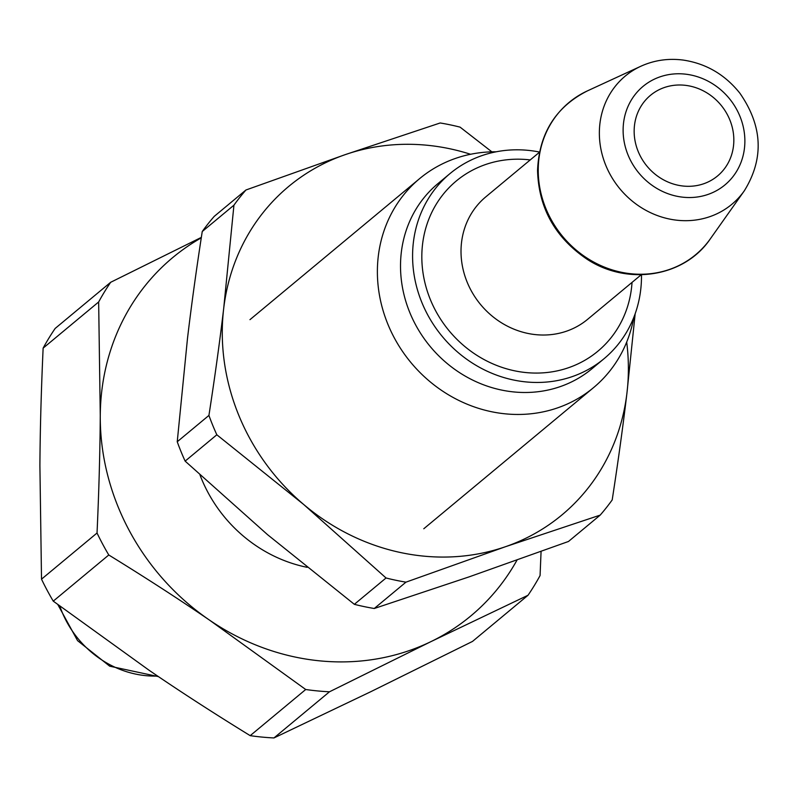 <?xml version="1.0" encoding="UTF-8"?>
<svg xmlns="http://www.w3.org/2000/svg" width="798" height="798" viewBox="0 0 798 798"><rect width="100%" height="100%" fill="white"/><g stroke="black" fill="none" stroke-linecap="round" stroke-linejoin="round"><path stroke-width="1.2" d="M108.777 554.989C145.196 577.393 178.822 599.138 209.674 620.226L305.714 689.502L250.193 735.656C213.774 713.252 180.149 691.507 149.306 670.41L53.257 601.143L108.777 554.989A262.193 239.819 -129.7 0 1 97.037 533.014L41.516 579.168L39.9 465.663C40.139 429.474 41.217 390.292 43.132 348.127A262.193 239.819 -129.7 0 1 55.162 328.437L110.683 282.283L201.345 237.385M329.484 691.786L431.179 641.512L528.027 595.258L472.516 641.412L370.811 691.686L273.963 737.941L329.484 691.786A262.193 239.819 -129.7 0 1 305.714 689.502M528.027 595.258A262.193 239.819 -129.7 0 0 540.066 575.567L541.074 551.428M53.257 601.143A262.193 239.819 -129.7 0 1 41.516 579.168M273.963 737.941A262.193 239.819 -129.7 0 1 250.193 735.656M43.132 348.127L98.653 301.973A262.193 239.819 -129.7 0 1 110.683 282.283M517.034 560.056A233.066 213.176 -129.7 0 1 431.179 641.512A233.066 213.176 -129.7 0 1 209.674 620.226A233.066 213.176 -129.7 0 1 100.269 415.479C100.029 451.668 98.952 490.85 97.037 533.014M98.653 301.973L100.269 415.479A233.066 213.176 -129.7 0 1 201.276 237.844M641.482 274.741A120.418 110.144 -129.7 0 1 604.016 358.731A120.418 110.144 -129.7 0 1 480.356 367.788A120.418 110.144 -129.7 0 1 412.586 255.141A120.418 110.144 -129.7 0 1 450.062 173.535A120.418 110.144 -129.7 0 1 539.478 152.039M604.016 358.731L591.936 368.766A120.418 110.144 -129.7 0 1 468.286 377.823A120.418 110.144 -129.7 0 1 400.516 265.175A120.418 110.144 -129.7 0 1 437.982 183.57L450.062 173.535M633.821 317.315A135.949 124.348 -129.7 0 1 593.503 387.668A135.949 124.348 -129.7 0 1 453.892 397.893A135.949 124.348 -129.7 0 1 377.384 270.712A135.949 124.348 -129.7 0 1 419.688 178.572A135.949 124.348 -129.7 0 1 496.226 151.79M307.16 567.328A137.894 126.134 -129.7 0 1 199.969 474.89M634.151 130.862A52.439 47.96 -129.7 0 1 650.47 95.331A52.439 47.96 -129.7 0 1 720.883 104.997A52.439 47.96 -129.7 0 1 717.522 175.979A52.439 47.96 -129.7 0 1 663.667 179.919A52.439 47.96 -129.7 0 1 634.151 130.862M216.827 434.78L303.699 504.496L386.042 577.981L354.352 604.325L267.48 534.61L185.136 461.124L216.827 434.78A240.836 220.278 -129.7 0 1 208.926 415.419L177.236 441.763L187.48 338.532C191.38 305.634 196.298 269.973 202.243 231.53A240.836 220.278 -129.7 0 1 214.263 216.348L245.954 189.994L345.325 154.603A213.645 195.41 -129.7 0 1 470.571 154.273M405.963 582.151L505.334 546.76L600.186 515.119L568.485 541.473L469.114 576.864L374.262 608.495L405.963 582.151A240.836 220.278 -129.7 0 1 386.042 577.981M600.186 515.119A240.836 220.278 -129.7 0 0 612.196 499.927C618.141 461.493 623.058 425.833 626.959 392.935L635.168 313.734M491.847 151.829L460.087 127.141A240.836 220.278 -129.7 0 0 440.177 122.972L345.325 154.603A213.645 195.41 -129.7 0 0 223.699 308.417C219.799 341.315 214.871 376.975 208.926 415.419M185.136 461.124A240.836 220.278 -129.7 0 1 177.236 441.763M374.262 608.495A240.836 220.278 -129.7 0 1 354.352 604.325M202.243 231.53L233.934 205.186A240.836 220.278 -129.7 0 1 245.954 189.994M626.699 342.083A213.645 195.41 -129.7 0 1 626.959 392.935A213.645 195.41 -129.7 0 1 505.334 546.76A213.645 195.41 -129.7 0 1 303.699 504.496A213.645 195.41 -129.7 0 1 223.699 308.417L233.934 205.186M641.233 274.751L587.597 319.34A79.63 72.837 -129.7 0 1 505.832 325.325A79.63 72.837 -129.7 0 1 461.015 250.831A79.63 72.837 -129.7 0 1 485.792 196.867L539.428 152.278M632.036 282.402A110.703 101.256 -129.7 0 1 523.239 372.257A110.703 101.256 -129.7 0 1 421.823 256.028A110.703 101.256 -129.7 0 1 530.231 159.929M157.605 676.056A97.107 88.827 -129.7 0 1 59.82 606.091M623.118 129.805A64.049 58.583 -129.7 0 1 714.809 85.226A64.049 58.583 -129.7 0 1 714.06 191.929A64.049 58.583 -129.7 0 1 623.118 129.805M599.358 132.538A83.371 76.249 -129.7 0 1 640.774 66.284C654.081 60.239 668.185 58.174 683.088 60.059C706.021 63.481 724.943 74.523 739.856 93.176C762.689 126.084 764.175 158.632 744.305 190.822A83.371 76.249 -129.7 0 1 655.168 214.712A83.371 76.249 -129.7 0 1 599.358 132.538M744.305 190.822L710.37 238.782A99.012 90.563 -129.7 0 1 604.515 267.15A99.012 90.563 -129.7 0 1 538.231 169.565A99.012 90.563 -129.7 0 1 587.418 90.882L640.774 66.284M419.688 178.572L249.964 319.659M593.503 387.668L423.788 528.755M158.423 676.614L109.695 666.18L77.556 640.634L57.845 604.605M710.37 238.782C684.874 276.697 628.176 286.283 587.069 259.24C555.119 237.575 538.62 207.969 537.553 170.423C539.129 133.446 555.747 106.932 587.418 90.882"/></g></svg>
